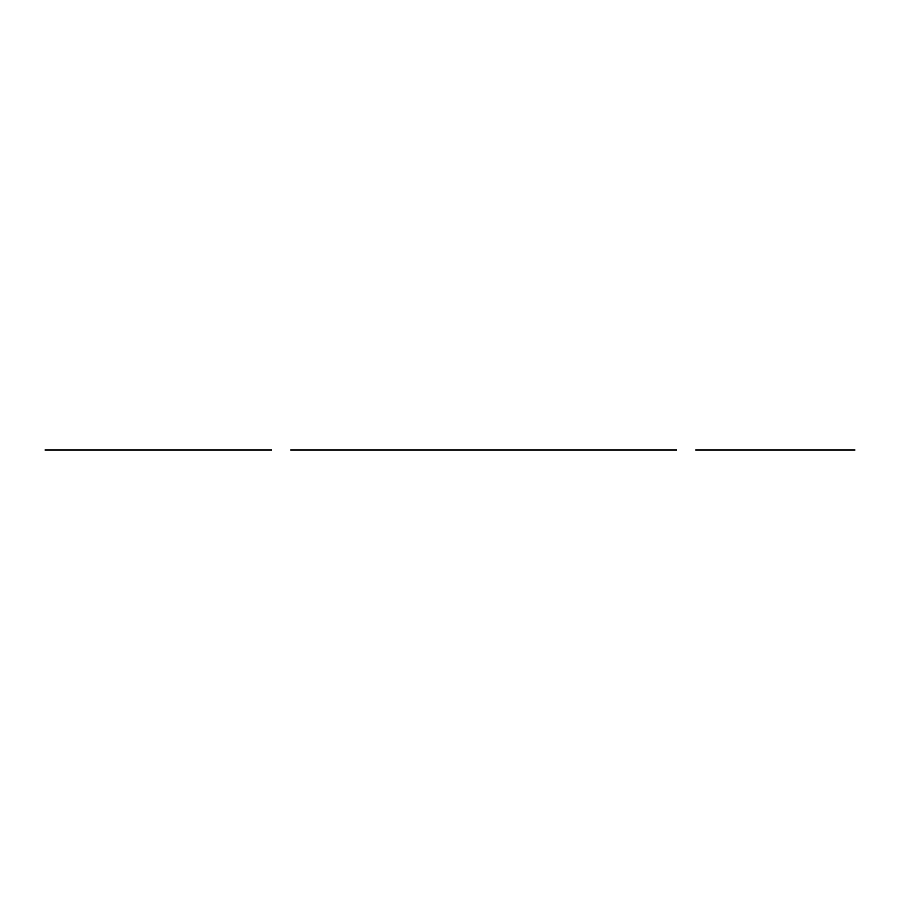 <?xml version="1.0" encoding="UTF-8"?>
<svg xmlns="http://www.w3.org/2000/svg" width="900" height="900" viewBox="0 0 900 900"><rect width="100%" height="100%" fill="white"/><g stroke="black" fill="none" stroke-linecap="round" stroke-linejoin="round"><path stroke-width="1.35" d="M290.7 450L609.3 450M187.751 450L271.541 450M45 450L204.3 450M695.7 450L855 450M592.751 450L676.541 450"/></g></svg>
